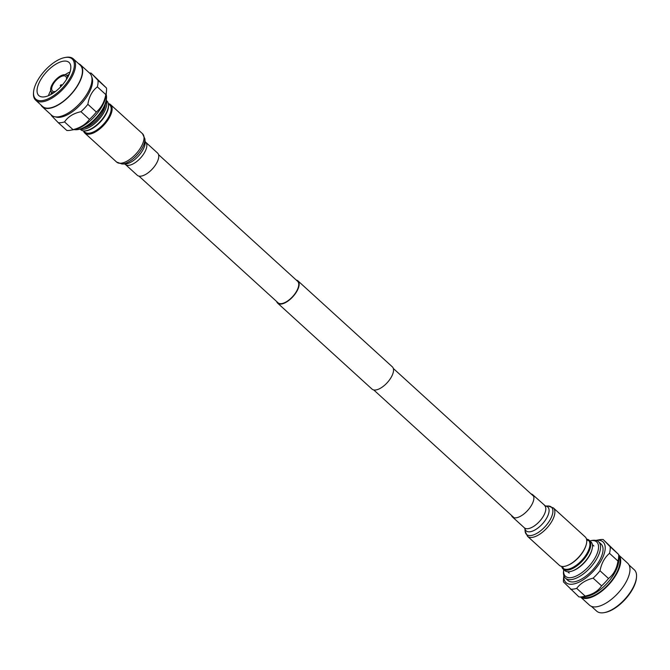 <?xml version="1.0" encoding="UTF-8"?>
<svg xmlns="http://www.w3.org/2000/svg" width="670" height="670" viewBox="0 0 670 670"><rect width="100%" height="100%" fill="white"/><g stroke="black" fill="none" stroke-linecap="round" stroke-linejoin="round"><path stroke-width="1" d="M276.677 301.534A15.067 6.884 -47.7 0 0 277.665 303.167A15.067 6.884 -47.7 0 0 297.111 290.822A15.067 6.884 -47.7 0 0 297.957 280.881A15.067 6.884 -47.7 0 0 296.249 280.052M277.665 303.167L372.043 389.119A15.067 6.884 -47.7 0 0 391.481 376.783A15.067 6.884 -47.7 0 0 392.335 366.833L297.957 280.881M138.966 176.109L278.025 302.765A14.531 6.641 -47.7 0 0 296.776 290.864A14.531 6.641 -47.7 0 0 297.597 281.283L158.53 154.619M629.08 565.044L634.322 569.818A27.947 12.772 132.3 0 1 636.5 577.18L636.425 578.084A27.102 12.387 132.3 0 1 605.111 612.464L604.214 612.623A27.947 12.772 132.3 0 1 603.41 612.749A27.947 12.772 132.3 0 1 596.685 611.141L591.443 606.367M636.5 577.18A27.947 12.772 132.3 0 1 604.214 612.623M618.686 555.02L627.723 563.252A28.358 12.965 132.3 0 1 622.589 587.556A28.358 12.965 132.3 0 1 596.359 606.819A28.358 12.965 132.3 0 1 589.533 605.186L580.496 596.953A28.358 12.965 132.3 0 0 587.079 598.369A28.358 12.965 132.3 0 0 613.1 579.399A28.358 12.965 132.3 0 0 618.686 555.036M618.712 556.544A27.42 12.529 132.3 0 1 611.97 580.178A27.42 12.529 132.3 0 1 587.49 597.615A27.42 12.529 132.3 0 1 582.012 596.836M603.201 539.543L618.644 554.492A31.055 14.196 132.3 0 1 618.712 555.865L618.712 560.262A27.42 12.529 132.3 0 1 607.59 582.732A27.42 12.529 132.3 0 1 586.2 596.434A27.42 12.529 132.3 0 1 585.714 596.493L581.334 596.903A31.055 14.196 132.3 0 1 578.947 596.911L563.495 581.962A31.055 14.196 132.3 0 1 563.495 579.14L563.813 575.522A27.512 12.579 132.3 0 0 572.599 584.165A27.512 12.579 132.3 0 0 601.476 560.053A27.512 12.579 132.3 0 0 596.409 540.322A27.512 12.579 132.3 0 0 595.798 540.405L599.374 539.76A31.055 14.196 132.3 0 1 600.261 539.618A31.055 14.196 132.3 0 1 603.201 539.543L610.152 546.762A31.055 14.196 132.3 0 1 609.491 553.328C604.6 557.566 601.442 563.378 600.01 570.773A31.055 14.196 132.3 0 1 593.118 578.143C585.915 579.977 580.438 583.386 576.686 588.377L585.178 596.107A31.055 14.196 132.3 0 1 581.887 596.836A31.055 14.196 132.3 0 1 581.334 596.903M618.712 555.865A31.055 14.196 132.3 0 1 617.975 561.058C616.794 568.688 613.636 574.5 608.502 578.511A31.055 14.196 132.3 0 1 601.61 585.873C598.109 591.091 592.632 594.499 585.178 596.107M576.686 588.377A31.055 14.196 132.3 0 1 573.394 589.106A31.055 14.196 132.3 0 1 570.455 589.181M610.152 546.762L618.644 554.492M617.975 561.058L609.491 553.328M600.01 570.773L608.502 578.511M601.61 585.873L593.118 578.143M589.86 540.857A23.207 10.611 132.3 0 1 590.454 540.732L591.953 540.456A24.622 11.256 132.3 0 1 592.665 540.347A24.622 11.256 132.3 0 1 598.586 541.762L601.082 544.04A24.622 11.256 132.3 0 1 596.627 565.145A24.622 11.256 132.3 0 1 573.847 581.87A24.622 11.256 132.3 0 1 567.917 580.446L565.43 578.177A24.622 11.256 132.3 0 1 563.504 571.694L563.638 570.17A23.207 10.611 132.3 0 1 563.705 569.567M598.586 541.762A24.622 11.256 132.3 0 1 594.131 562.867A24.622 11.256 132.3 0 1 571.351 579.592A24.622 11.256 132.3 0 1 565.43 578.177M590.454 540.732A23.207 10.611 132.3 0 1 591.116 540.631A23.207 10.611 132.3 0 1 595.395 557.281A23.207 10.611 132.3 0 1 571.033 577.624A23.207 10.611 132.3 0 1 563.638 570.17M586.644 539.283A18.902 8.643 132.3 0 1 588.419 540.238A18.902 8.643 132.3 0 1 584.994 556.443A18.902 8.643 132.3 0 1 567.507 569.282A18.902 8.643 132.3 0 1 562.959 568.194A18.902 8.643 132.3 0 1 561.845 566.519M511.47 515.381A15.042 6.876 -47.7 0 0 512.441 516.955A15.042 6.876 -47.7 0 0 517.374 517.55A15.042 6.876 -47.7 0 0 530.539 506.796A15.042 6.876 -47.7 0 0 532.7 494.711A15.042 6.876 -47.7 0 0 531.034 493.891M561.686 566.41A19.422 8.877 -47.7 0 0 563.076 568.997L564.81 570.572A19.422 8.877 -47.7 0 0 571.183 571.334A19.422 8.877 -47.7 0 0 572.674 570.84L573.52 570.513A18.316 8.375 -47.7 0 0 591.711 550.539L591.953 549.668A19.422 8.877 -47.7 0 0 590.957 541.854L589.231 540.288A19.422 8.877 -47.7 0 0 586.526 539.132M572.674 570.84A19.422 8.877 -47.7 0 0 591.953 549.668M563.076 568.997A19.422 8.877 -47.7 0 0 569.45 569.768A19.422 8.877 -47.7 0 0 586.443 555.882A19.422 8.877 -47.7 0 0 589.231 540.288M567.465 565.472A18.417 8.417 -47.7 0 0 567.758 565.363A18.417 8.417 -47.7 0 0 586.041 545.28A18.417 8.417 -47.7 0 0 586.124 544.978M553.353 507.91A19.196 8.777 -47.7 0 1 550.598 523.32A19.196 8.777 -47.7 0 1 533.797 537.047A19.196 8.777 -47.7 0 1 527.499 536.293L559.383 565.329A19.196 8.777 -47.7 0 0 565.681 566.083A19.196 8.777 -47.7 0 0 567.155 565.589A19.196 8.777 -47.7 0 0 586.216 544.66A19.196 8.777 -47.7 0 0 585.228 536.946L553.353 507.91L548.001 506.009A18.467 8.442 -47.7 0 1 550.556 519.007A18.467 8.442 -47.7 0 1 532.625 535.179A18.467 8.442 -47.7 0 1 525.113 531.143L524.895 528.538M544.618 505.565A15.042 6.876 -47.7 0 1 542.457 517.65A15.042 6.876 -47.7 0 1 529.292 528.404A15.042 6.876 -47.7 0 1 524.359 527.818L524.953 528.68A16.113 7.362 -47.7 0 0 531.402 531.486A16.113 7.362 -47.7 0 0 546.77 517.902A16.113 7.362 -47.7 0 0 545.531 506.076L532.7 494.711M60.392 85.241L60.484 85.802L61.087 84.688M66.456 79.47A9.857 4.506 -47.7 0 0 65.744 76.43A9.857 4.506 -47.7 0 0 63.365 75.861A9.857 4.506 -47.7 0 0 54.245 82.552A9.857 4.506 -47.7 0 0 52.461 91.003A9.857 4.506 -47.7 0 0 54.84 91.572A9.857 4.506 -47.7 0 0 55.56 91.43M67.611 77.527A11.298 5.167 -47.7 0 0 66.715 75.358A11.298 5.167 -47.7 0 0 63.993 74.713A11.298 5.167 -47.7 0 0 53.541 82.385A11.298 5.167 -47.7 0 0 51.489 92.075A11.298 5.167 -47.7 0 0 53.734 92.762M69.144 74.412A20.695 9.464 -47.7 0 0 66.966 75.593M51.749 92.301A20.695 9.464 -47.7 0 0 50.769 94.579M70.023 72.025A22.428 10.251 -47.7 0 0 65.141 74.688M50.677 90.567A22.428 10.251 -47.7 0 0 48.483 95.676M63.642 61.146A22.428 10.251 -47.7 0 0 42.897 76.372A22.428 10.251 -47.7 0 0 38.843 95.592A22.428 10.251 -47.7 0 0 44.237 96.882A22.428 10.251 -47.7 0 0 64.982 81.656A22.428 10.251 -47.7 0 0 69.043 62.436A22.428 10.251 -47.7 0 0 63.642 61.146M65.668 57.419A27.102 12.387 -47.7 0 0 64.889 57.536A27.102 12.387 -47.7 0 0 33.575 91.916A27.102 12.387 -47.7 0 0 42.218 100.609A27.102 12.387 -47.7 0 0 70.66 76.857A27.102 12.387 -47.7 0 0 65.668 57.419M33.575 91.916L33.5 92.82A27.947 12.772 -47.7 0 0 35.678 100.182A27.947 12.772 -47.7 0 0 42.403 101.79A27.947 12.772 -47.7 0 0 68.256 82.812A27.947 12.772 -47.7 0 0 73.315 58.86A27.947 12.772 -47.7 0 0 66.59 57.252A27.947 12.772 -47.7 0 0 65.786 57.377L64.889 57.536M35.678 100.182L42.553 106.446A27.947 12.772 -47.7 0 0 49.279 108.054A27.947 12.772 -47.7 0 0 75.132 89.068A27.947 12.772 -47.7 0 0 80.191 65.124L73.315 58.86M40.92 104.956A28.358 12.965 -47.7 0 0 42.277 106.748A28.358 12.965 -47.7 0 0 49.103 108.381A28.358 12.965 -47.7 0 0 75.333 89.118A28.358 12.965 -47.7 0 0 80.467 64.814A28.358 12.965 -47.7 0 0 78.558 63.633M42.277 106.748L51.556 115.198A28.358 12.965 -47.7 0 0 58.382 116.831A28.358 12.965 -47.7 0 0 84.613 97.569A28.358 12.965 -47.7 0 0 89.746 73.264L80.467 64.814M55.468 116.873A27.42 12.529 -47.7 0 0 60.082 117.258A27.42 12.529 -47.7 0 0 83.959 100.601A27.42 12.529 -47.7 0 0 91.773 77.008M70.626 130.24A31.055 14.196 -47.7 0 0 73.03 129.653C80.233 127.819 85.71 124.411 89.462 119.419A31.055 14.196 -47.7 0 0 96.354 112.049C101.237 107.82 104.394 101.999 105.835 94.604A31.055 14.196 -47.7 0 0 106.505 90.86L106.17 94.663A27.512 12.579 -47.7 0 1 74.387 129.561L70.626 130.24A31.055 14.196 -47.7 0 1 69.739 130.382A31.055 14.196 -47.7 0 1 66.799 130.457L58.315 122.719A31.055 14.196 -47.7 0 0 61.246 122.652A31.055 14.196 -47.7 0 0 64.538 121.915C68.03 116.706 73.516 113.297 80.97 111.689A31.055 14.196 -47.7 0 0 87.871 104.319C89.051 96.698 92.209 90.877 97.343 86.874A31.055 14.196 -47.7 0 0 98.013 80.308L91.053 73.089A31.055 14.196 -47.7 0 0 89.504 73.047M106.505 90.86A31.055 14.196 -47.7 0 0 106.505 88.038L91.053 73.089M51.314 114.98A31.055 14.196 -47.7 0 0 51.355 115.508L58.315 122.719M64.538 121.915L73.03 129.653M89.462 119.419L80.97 111.689M87.871 104.319L96.354 112.049M105.835 94.604L97.343 86.874M98.013 80.308L106.505 88.038M74.203 129.595A24.622 11.256 -47.7 0 0 77.335 129.653A24.622 11.256 -47.7 0 0 78.047 129.544A24.622 11.256 -47.7 0 0 106.496 98.306A24.622 11.256 -47.7 0 0 106.187 94.478M78.047 129.544L79.546 129.268A23.207 10.611 -47.7 0 0 106.362 99.83L106.496 98.306M84.504 130.91A18.902 8.643 -47.7 0 0 86.129 130.851A18.902 8.643 -47.7 0 0 90.366 129.544A18.902 8.643 -47.7 0 0 107.644 110.567A18.902 8.643 -47.7 0 0 108.456 104.612M142.241 175.883A15.042 6.876 132.3 0 1 137.3 175.289L125.382 164.435A15.042 6.876 132.3 0 0 130.323 165.021A15.042 6.876 132.3 0 0 143.481 154.267A15.042 6.876 132.3 0 0 145.641 142.182L157.559 153.045A15.042 6.876 132.3 0 1 155.406 165.121A15.042 6.876 132.3 0 1 142.241 175.883M105.349 104.311A18.316 8.375 132.3 0 1 85.241 127.551A18.316 8.375 132.3 0 1 83.918 127.836M106.229 100.885A19.422 8.877 132.3 0 1 101.329 116.546A19.422 8.877 132.3 0 1 85.417 128.908A19.422 8.877 132.3 0 1 80.593 129.034M106.296 100.433L106.924 101.002A19.422 8.877 132.3 0 1 108.046 108.339A19.422 8.877 132.3 0 1 88.172 130.156A19.422 8.877 132.3 0 1 87.142 130.483A19.422 8.877 132.3 0 1 80.769 129.712L80.14 129.142M108.331 103.632L109.704 104.897A18.417 8.417 132.3 0 1 107.066 119.687A18.417 8.417 132.3 0 1 90.944 132.853A18.417 8.417 132.3 0 1 84.906 132.124L83.524 130.868M108.314 103.59A19.196 8.777 132.3 0 1 110.617 104.671A19.196 8.777 132.3 0 1 107.862 120.089A19.196 8.777 132.3 0 1 91.07 133.816A19.196 8.777 132.3 0 1 84.772 133.054A19.196 8.777 132.3 0 1 83.474 130.868M127.476 163.606A16.113 7.362 132.3 0 1 125.181 163.957L121.999 163.991A18.467 8.442 132.3 0 0 124.628 163.581A18.467 8.442 132.3 0 0 138.615 153.296A18.467 8.442 132.3 0 0 144.888 138.858L145.155 142.032A16.113 7.362 132.3 0 1 139.678 154.628A16.113 7.362 132.3 0 1 127.476 163.606M110.617 104.671L142.501 133.707A19.196 8.777 132.3 0 1 139.745 149.125A19.196 8.777 132.3 0 1 122.953 162.852A19.196 8.777 132.3 0 1 116.647 162.09L121.999 163.991M393.324 368.466L533.672 496.294M373.751 389.948L514.099 517.776M593.888 546.017L592.397 544.66M588.034 540.548L586.535 539.183M586.041 545.28L586.216 544.66M567.758 565.363L567.155 565.589M545.388 506.034L548.001 506.009M527.499 536.293L525.113 531.143M563.236 567.783L561.728 566.418M569.215 573.101L567.725 571.745M524.359 527.818L512.441 516.955M61.205 84.705L62.26 85.09M60.275 85.693L61.179 84.696M68.097 76.623L66.715 75.358M107.401 111.254L107.644 110.567M91.02 129.243L90.366 129.544M52.88 93.331L51.489 92.075M60.283 85.71L60.761 86.723M84.772 133.054L116.647 162.09M145.047 141.32L145.641 142.182M124.469 163.924L125.382 164.435M142.501 133.707L144.888 138.858M107.837 109.168L108.046 108.339M88.984 129.863L88.172 130.156"/></g></svg>
